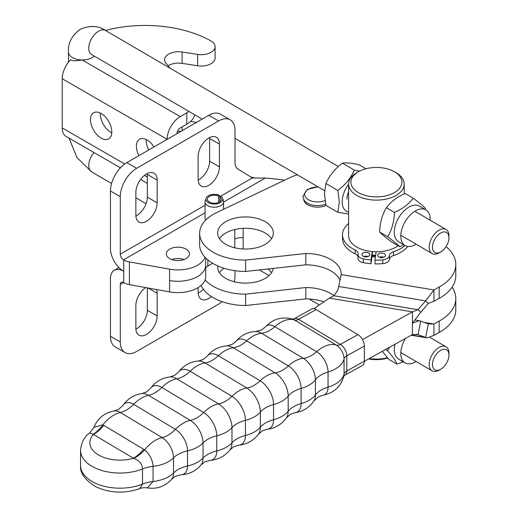 <?xml version="1.0" encoding="UTF-8"?>
<svg xmlns="http://www.w3.org/2000/svg" width="518" height="518" viewBox="0 0 518 518"><rect width="100%" height="100%" fill="white"/><g stroke="black" fill="none" stroke-linecap="round" stroke-linejoin="round"><path stroke-width="0.78" d="M186.072 249.132A11.59 6.689 180 0 1 189.465 253.859A11.59 6.689 180 0 1 182.31 260.042A11.59 6.689 180 0 1 169.684 258.592A11.59 6.689 180 0 1 166.291 253.859A11.59 6.689 180 0 1 173.446 247.682A11.59 6.689 180 0 1 186.072 249.132M218.59 202.383L218.59 196.037A6.954 4.014 0 0 0 209.408 196.367A6.954 4.014 0 0 0 207.375 199.21A6.954 4.014 0 0 0 211.668 202.92A6.954 4.014 0 0 0 219.244 202.046A6.954 4.014 0 0 0 221.277 199.21A6.954 4.014 0 0 0 219.82 196.749L219.82 201.67M218.59 196.037L219.477 195.377A8.405 4.85 0 0 0 208.385 195.778A8.405 4.85 0 0 0 206.08 198.29A8.405 4.85 0 0 0 210.386 203.49A8.405 4.85 0 0 0 220.267 202.635A8.405 4.85 0 0 0 222.578 198.29A8.405 4.85 0 0 0 220.966 196.238L219.82 196.749M219.477 195.377L219.82 196.834M206.08 198.29L205.225 200.842A9.272 5.355 0 0 0 205.057 201.858A9.272 5.355 0 0 0 210.781 206.805A9.272 5.355 0 0 0 220.882 205.64A9.272 5.355 0 0 0 223.595 201.858A9.272 5.355 0 0 0 223.426 200.842L222.578 198.29M205.704 220.098A9.272 5.355 180 0 1 205.057 218.13L205.057 201.858M205.063 257.258A27.81 16.058 180 0 1 169.58 269.185L129.416 261.94A13.908 8.029 180 0 1 123.731 259.952L123.569 259.861A4.636 2.674 -120 0 1 120.293 254.183L120.293 196.672A23.174 13.384 -60 0 1 136.681 168.285L218.622 120.972A23.174 13.384 -60 0 1 230.212 119.826L220.377 114.148A23.174 13.384 120 0 0 208.786 115.294L126.845 162.607A23.174 13.384 120 0 0 110.457 190.993L110.457 248.504A18.544 10.703 60 0 0 123.569 271.212A18.544 10.703 -120 0 0 114.297 270.292A18.544 10.703 -120 0 0 110.457 278.781L110.457 336.299L120.293 341.977A23.174 13.384 120 0 0 125.091 352.583A23.174 13.384 120 0 0 136.681 351.437L218.622 304.124A23.174 13.384 120 0 0 222.099 301.69M120.293 341.977L120.293 284.46A4.636 2.674 60 0 1 121.251 282.336A4.636 2.674 60 0 1 123.569 282.569L123.731 282.66A13.908 8.029 180 0 0 129.416 284.647L169.58 291.893A27.81 16.058 180 0 0 205.691 276.567L205.691 257.919M212.671 263.293L207.854 266.077A11.694 6.753 0 0 0 205.691 267.8M234.771 247.798L234.771 239.18A9.272 5.355 180 0 1 243.156 237.717L243.156 248.983M125.091 352.583L115.255 346.905A23.174 13.384 -60 0 1 110.457 336.299M147.332 287.878L147.332 310.276A15.067 8.696 -60 0 1 135.891 329.15M203.302 289.193A15.067 8.696 -60 0 1 198.167 293.194M234.278 281.747A23.174 13.384 120 0 0 235.01 275.738L235.01 270.687M198.135 287.574L198.135 292.301A15.067 8.696 120 0 0 201.256 299.197A15.067 8.696 120 0 0 211.396 296.568M145.713 287.587A15.067 8.696 120 0 0 135.858 305.542L135.858 328.257A15.067 8.696 120 0 0 138.979 335.152A15.067 8.696 120 0 0 150.589 331.112A15.067 8.696 120 0 0 157.161 315.954L157.161 293.246A15.067 8.696 120 0 0 156.572 289.549M284.615 180.147L282.362 179.856A231.773 133.812 180 0 0 265.3 178.03L252.227 178.011A231.773 133.812 -60 0 0 248.297 175.421L237.924 169.036A14.64 8.45 120 0 1 235.01 162.406L235.01 130.439A23.174 13.384 -60 0 0 230.212 119.826M226.211 232.77L225.459 233.204M243.156 237.717L243.156 228.341M135.891 216.012A15.067 8.696 120 0 0 147.332 197.144L147.332 174.436A15.067 8.696 120 0 0 147.3 173.536M198.167 180.063A15.067 8.696 120 0 0 209.609 161.189L209.609 138.481A15.067 8.696 120 0 0 209.576 137.581M219.438 144.153L219.438 166.867A15.067 8.696 -60 0 1 212.866 182.025A15.067 8.696 -60 0 1 201.256 186.059A15.067 8.696 -60 0 1 198.135 179.163L198.135 156.455A15.067 8.696 -60 0 1 204.714 141.297A15.067 8.696 -60 0 1 216.323 137.257A15.067 8.696 -60 0 1 219.438 144.153L209.609 138.481M135.858 215.119L135.858 192.411A15.067 8.696 -60 0 1 142.437 177.253A15.067 8.696 -60 0 1 154.047 173.213A15.067 8.696 -60 0 1 157.161 180.109L157.161 202.816A15.067 8.696 -60 0 1 150.589 217.981A15.067 8.696 -60 0 1 138.979 222.015A15.067 8.696 -60 0 1 135.858 215.119M80.555 450.297C81.287 442.437 84.376 436.609 89.802 432.815L93.441 434.466A30.128 17.398 180 0 0 98.245 454.785A30.128 17.398 180 0 0 133.236 458.339A27.81 16.362 121 0 0 138.636 454.5A27.81 16.362 121 0 0 143.635 449.261L103.84 425.382A27.81 16.362 -59 0 1 98.841 430.62A27.81 16.362 -59 0 1 93.441 434.466L133.728 458.424C139.504 460.651 142.431 464.16 142.502 468.952L142.502 484.09L139.646 488.694C124.262 493.848 109.518 493.13 95.422 486.538C84.816 479.856 79.856 472.824 80.555 465.436L80.555 450.297A39.4 22.747 0 0 0 101.735 470.467A39.4 22.747 0 0 0 142.502 468.952A27.81 16.058 0 0 1 147.552 467.333A27.81 16.058 0 0 1 153.069 466.362C152.525 459.693 149.708 454.195 144.619 449.877A27.81 16.68 -54.2 0 1 133.728 458.424M217.754 265.915A27.81 16.058 0 0 0 217.683 267.048A27.81 16.058 0 0 0 223.918 277.182A27.81 16.058 0 0 0 253.684 282.394A27.81 16.058 0 0 0 273.206 268.415M268.02 268.984A27.81 16.058 180 0 1 271.51 272.727M205.063 279.966A46.355 26.761 0 0 0 245.597 294.159L305.834 287.535A35.664 20.59 180 0 1 331.235 293.848A35.664 20.59 180 0 1 333.968 295.694M271.51 238.662A27.81 16.058 0 0 0 267.068 234.207A27.81 16.058 0 0 0 241.045 228.49A27.81 16.058 0 0 0 219.477 238.662M223.918 243.117A27.81 16.058 180 0 1 217.683 232.983A27.81 16.058 180 0 1 236.182 217.858A27.81 16.058 180 0 1 267.068 222.85A27.81 16.058 180 0 1 273.31 232.983A27.81 16.058 180 0 1 254.811 248.116A27.81 16.058 180 0 1 223.918 243.117M245.597 271.451L245.597 260.094A46.355 26.761 180 0 1 199.631 233.333L199.631 244.69A46.355 26.761 0 0 0 245.597 271.451L305.834 264.827A35.664 20.59 180 0 1 331.235 271.134A35.664 20.59 180 0 1 339.976 280.063M305.834 264.827L305.834 253.47L245.597 260.094M313.889 308.696L329.357 298.115L333.903 295.791L337.749 290.268A35.664 34.356 -46.5 0 0 338.668 286.486L341.194 274.598A35.664 20.59 0 0 0 341.207 274.061A35.664 20.59 0 0 0 331.235 259.783A35.664 20.59 0 0 0 305.834 253.47M326.113 205.465A13.908 8.029 180 0 1 307.776 204.791A13.908 8.029 180 0 1 306.818 204.176A13.908 8.029 180 0 1 303.736 199.676M446.063 246.6A54.235 31.313 180 0 1 455.782 264.484A54.235 31.313 180 0 1 439.154 287.05L433.948 289.938L433.948 301.295L439.154 298.4A54.235 31.313 0 0 0 455.782 275.841L455.782 264.484M199.631 233.333A46.355 26.761 180 0 1 216.433 212.717L289.238 177.939A46.355 26.761 180 0 1 297.397 174.812M375.42 256.883A27.81 16.058 180 0 1 372.028 256.688M433.948 301.295L428.334 303.444L425.628 300.874L433.948 289.938L341.194 274.598M338.668 286.486L425.628 300.874L418.052 309.706L420.758 312.276L428.334 303.444M420.758 312.276L412.438 323.213L412.438 311.855L418.052 309.706L333.903 295.791M455.782 298.549L455.782 309.906A54.235 31.313 180 0 1 439.154 332.465L433.948 335.36L433.948 324.003L439.154 321.115A54.235 31.313 0 0 0 455.782 298.549A54.235 31.313 0 0 0 452.084 287.199M245.597 294.159L245.597 305.516A46.355 26.761 180 0 1 201.094 285.412M305.834 287.535L305.834 298.892L245.597 305.516M323.918 301.832A35.664 20.59 0 0 0 305.834 298.892M219.477 272.727A27.81 16.058 180 0 1 223.964 268.24M424.1 322.377L433.948 324.003L428.334 323.938L425.628 337.425L427.117 337.885L433.948 335.36M411.499 335.088L425.628 337.425L418.052 334.634L419.243 328.697L420.758 321.147L428.334 323.938M420.758 321.147L419.269 320.687L412.438 323.213L412.438 334.563L418.052 334.634L415.928 334.278M412.438 334.563L364.374 361.273M329.357 298.115L412.438 311.855L362.503 339.601M103.84 425.382L102.829 424.805L93.926 427.382C97.637 418.324 104.377 412.846 114.148 410.929A16.472 9.324 60.9 0 1 120.331 412.496A30.245 17.793 121 0 0 102.829 424.805A27.81 15.967 116.2 0 1 93.318 434.181M364.374 346.063L346.814 355.814A9.272 5.251 -119.1 0 0 340.391 344.392A9.272 5.452 -59 0 1 338.209 345.189A9.272 5.452 -59 0 1 336.266 345.066A11.247 6.371 60.9 0 1 344.062 358.929A9.272 5.355 0 0 1 344.988 357.239A9.272 5.355 0 0 1 346.814 355.814L346.814 370.953A9.272 5.251 -119.1 0 1 344.891 375.2L362.445 365.449A9.272 5.251 -119.1 0 0 364.374 361.201L364.374 346.063A9.272 5.251 -119.1 0 0 357.944 334.634L316.161 309.57A9.272 5.251 -119.1 0 0 311.655 309.032L294.101 318.79L292.638 319.166M139.646 488.694C141.459 487.775 144.036 487.509 147.365 487.891L153.069 481.5L153.069 466.362A30.245 17.463 180 0 0 173.536 457.86L173.536 473.005A27.81 16.058 180 0 1 178.419 469.379A27.81 16.058 180 0 1 179.487 468.816A27.81 16.058 180 0 1 187.516 466.006L187.516 450.867A27.81 16.058 180 0 0 179.487 453.677A27.81 16.058 180 0 0 178.419 454.241A27.81 16.058 180 0 0 173.536 457.86A16.472 9.324 60.9 0 0 162.115 437.568A27.81 16.362 121 0 0 167.787 435.34A27.81 16.362 121 0 0 168.829 434.731A27.81 16.362 121 0 0 175.427 429.383L133.644 404.312A27.81 16.362 -59 0 1 127.046 409.667A27.81 16.362 -59 0 1 126.003 410.275A27.81 16.362 -59 0 1 120.331 412.496L162.115 437.568A30.245 17.793 121 0 0 144.619 449.877L143.635 449.261M375.556 255.937A27.81 16.058 180 0 1 372.164 255.756M375.647 255.27A26.651 15.391 180 0 1 372.254 255.089M372.28 251.606L372.28 254.901L371.043 263.701L371.043 259.919A41.926 24.204 180 0 1 363.422 258.929A7.88 4.552 180 0 1 357.977 254.603A7.88 4.552 180 0 1 358.035 254.079A7.88 4.552 0 0 0 358.087 253.548A7.88 4.552 0 0 0 355.16 250.013A34.071 19.671 180 0 1 342.502 234.712A34.071 19.671 180 0 1 348.588 223.491M407.731 246.445A34.071 19.671 180 0 1 393.415 255.594A7.88 4.552 0 0 0 389.439 259.337A7.88 4.552 180 0 1 382.763 263.623A41.926 24.204 180 0 1 374.967 263.889L374.967 260.101L376.139 251.78M405.044 245.513A34.071 19.671 180 0 1 393.415 251.806A7.88 4.552 0 0 0 389.439 255.549A7.88 4.552 180 0 1 382.763 259.835A41.926 24.204 180 0 1 374.967 260.101M357.977 256.598A7.88 4.552 0 0 0 355.16 253.794A34.071 19.671 180 0 1 342.502 238.494L342.502 234.712M371.043 263.701A41.926 24.204 180 0 1 363.422 262.71A7.88 4.552 180 0 1 357.977 258.385L357.977 254.603M372.215 251.599L371.043 259.919M385.496 255.523A3.943 2.273 180 0 1 381.41 257.614A3.943 2.273 180 0 1 377.628 255.342A3.943 2.273 180 0 1 377.641 255.154A3.943 2.273 180 0 1 381.727 253.069A3.943 2.273 180 0 1 385.509 255.342A3.943 2.273 180 0 1 385.496 255.523M369.787 254.785A3.943 2.273 180 0 1 365.702 256.876A3.943 2.273 180 0 1 361.92 254.603A3.943 2.273 180 0 1 361.933 254.416A3.943 2.273 180 0 1 366.019 252.331A3.943 2.273 180 0 1 369.8 254.603A3.943 2.273 180 0 1 369.787 254.785M383.754 257.232A3.943 2.273 0 0 0 379.383 257.232M368.045 256.494A3.943 2.273 0 0 0 363.675 256.494M398.089 245.772A27.81 16.058 180 0 1 395.946 247.144A27.81 16.058 180 0 1 365.676 250.537A27.81 16.058 180 0 1 348.588 235.722L348.588 184.058A27.81 16.058 0 0 0 365.676 198.88A27.81 16.058 0 0 0 395.946 195.487A27.81 16.058 0 0 0 404.215 184.058A27.81 16.058 0 0 0 396.063 172.708L394.425 171.762A25.492 14.718 180 0 1 394.315 192.638A25.492 14.718 180 0 1 358.32 192.547A25.492 14.718 180 0 1 358.372 171.762A25.492 14.718 180 0 1 358.482 171.698A25.492 14.718 180 0 1 394.425 171.762M356.857 172.636A27.81 16.058 0 0 0 356.734 172.708A27.81 16.058 0 0 0 348.588 184.058M387.425 357.763A27.81 16.058 180 0 1 369.282 358.547M368.596 358.929A25.492 14.718 0 0 0 387.723 358.1M394.956 344.282A20.629 11.979 120.3 0 0 394.302 349.611A20.629 11.979 120.3 0 0 398.569 359.052L405.082 362.859A20.629 11.979 120.3 0 0 416.116 361.525M405.497 338.422A20.629 11.979 120.3 0 0 400.815 353.418A20.629 11.979 120.3 0 0 405.082 362.859M389.724 347.183L387.438 350.647C392.573 356.293 395.746 360.793 396.963 364.148L403.328 361.836M382.323 351.301L388.914 359.447L396.963 364.148M385.515 349.527L387.438 350.647M430.147 220.182A20.629 11.979 120.3 0 0 429.972 216.744A20.629 11.979 120.3 0 0 425.9 209.913L419.386 206.106A20.629 11.979 120.3 0 0 402.298 212.723A20.629 11.979 120.3 0 0 394.496 234.9A20.629 11.979 120.3 0 0 398.569 241.725L405.082 245.532A20.629 11.979 120.3 0 0 416.116 244.192M425.9 209.913A20.629 11.979 120.3 0 0 408.812 216.53A20.629 11.979 120.3 0 0 401.01 238.707A20.629 11.979 120.3 0 0 405.082 245.532M425.207 209.512L425.278 208.21C423.219 206.009 419.198 202.661 413.215 198.174C408.909 204.073 402.648 208.819 394.418 212.425C394.14 221.665 391.893 229.759 387.691 236.713C393.674 241.2 397.695 244.548 399.754 246.743L403.775 244.768M399.754 246.743L391.705 242.042C385.722 237.548 381.701 234.207 379.642 232.006C379.927 222.766 382.167 214.672 386.376 207.724C390.676 201.826 396.943 197.073 405.167 193.473L413.215 198.174M394.418 212.425L386.376 207.724M379.642 232.006L387.691 236.713M359.518 171.141L354.364 170.137C350.822 178.062 345.325 184.842 337.872 190.475L339.322 202.253L337.872 212.335L348.588 214.025M348.588 184.253A20.629 11.979 120.3 0 0 342.178 201.826A20.629 11.979 120.3 0 0 348.588 212.082M337.872 212.335L325.913 205.342L324.456 193.564L325.913 183.489L337.872 190.475M325.913 183.489C329.448 175.563 334.945 168.784 342.404 163.151C345.94 162.516 351.437 163.021 358.896 164.672L365.883 168.758M342.404 163.151L354.364 170.137M346.963 199.093A13.908 8.081 -59.7 0 1 348.588 191.932M448.951 355.206A11.59 6.734 -59.7 0 1 440.76 369.224A11.59 6.734 -59.7 0 1 440.708 369.25A11.59 6.734 -59.7 0 1 432.465 364.491A11.59 6.734 -59.7 0 1 440.708 350.33A11.59 6.734 -59.7 0 1 448.951 355.206L448.97 353.334A13.908 8.081 120.3 0 0 446.095 346.833A13.908 8.081 120.3 0 0 439.076 347.481A13.908 8.081 120.3 0 0 429.946 359.686A13.908 8.081 120.3 0 0 432.064 370.843A13.908 8.081 120.3 0 0 439.076 370.189A13.908 8.081 120.3 0 0 439.141 370.156A13.908 8.081 120.3 0 0 439.199 370.124M448.951 237.872A11.59 6.734 -59.7 0 1 440.76 251.89A11.59 6.734 -59.7 0 1 440.708 251.923A11.59 6.734 -59.7 0 1 432.465 247.164A11.59 6.734 -59.7 0 1 440.708 232.996A11.59 6.734 -59.7 0 1 448.951 237.872L448.97 236.007A13.908 8.081 120.3 0 0 446.095 229.5A13.908 8.081 120.3 0 0 439.076 230.154A13.908 8.081 120.3 0 0 429.946 242.359A13.908 8.081 120.3 0 0 432.064 253.516A13.908 8.081 120.3 0 0 439.076 252.862A13.908 8.081 120.3 0 0 439.141 252.829A13.908 8.081 120.3 0 0 439.199 252.79M101.159 113.513A15.067 8.696 60 0 1 111.001 126.787A15.067 8.696 60 0 1 108.689 138.856A15.067 8.696 60 0 1 101.159 138.112A15.067 8.696 60 0 1 91.317 124.838A15.067 8.696 60 0 1 93.628 112.762A15.067 8.696 60 0 1 101.159 113.513M100.369 113.086A15.067 8.696 -120 0 0 110.994 132.433A15.067 8.696 -120 0 0 111.784 132.854M138.947 155.62A15.067 8.696 60 0 1 139.517 139.258A15.067 8.696 60 0 1 147.047 140.002A15.067 8.696 60 0 1 153.969 146.944M338.364 166.543L105.672 30.549C98.498 25.622 90.035 25.194 80.284 29.267C71.808 35.548 67.864 43.111 68.46 51.955A13.908 8.029 0 0 0 77.007 59.363A13.908 8.029 0 0 0 92.139 57.666A13.908 8.029 0 0 0 94.276 56.099A13.908 8.029 0 0 1 82.2 59.984C75.945 61.079 72.08 61.007 70.61 59.758A18.544 10.703 120 0 0 62.218 78.73L62.218 127.933A18.544 10.703 120 0 0 66.058 136.415L120.435 167.813M176.975 133.663L176.975 133.625A4.636 2.674 120 0 1 180.251 127.946L186.791 124.171A27.81 16.058 0 0 0 194.723 114.808M146.257 139.582A15.067 8.696 -120 0 0 148.783 149.942M188.94 111.428A27.81 16.058 180 0 1 186.791 112.82L180.251 116.595A18.544 10.703 -60 0 0 167.139 139.303L167.139 139.342M105.478 30.439A94.561 54.597 180 0 1 211.266 41.11A13.908 8.029 180 0 1 215.119 46.659A13.908 8.029 180 0 1 197.623 54.416L182.096 52.02A13.908 8.029 0 0 0 164.594 59.777A13.908 8.029 0 0 0 165.987 63.274L170.137 68.227M168.104 65.799A13.908 8.029 180 0 1 182.096 63.371L197.623 65.773A13.908 8.029 0 0 0 215.119 58.016L215.119 46.659M177.506 131.248A13.908 8.029 180 0 1 180.976 131.352M196.529 122.371L190.572 121.452M184.013 259.537A11.59 6.689 0 0 0 171.749 259.537M120.293 284.46L123.569 282.569M207.854 259.906L207.854 266.077M169.58 291.893L169.58 280.542A27.81 16.058 0 0 0 205.691 265.216M129.416 261.94L129.416 284.647M123.731 259.952L123.731 282.66M148.122 288.021L157.161 293.246M147.332 310.276L157.161 315.954M120.293 254.183L205.057 205.245M219.794 196.73L252.227 178.011M265.3 178.03L223.595 202.111M205.057 212.814L123.569 259.861M234.771 239.18L234.771 229.526M169.58 280.542L169.58 269.185M208.786 115.294L218.622 120.972M126.845 162.607L136.681 168.285M110.457 190.993L120.293 196.672M209.609 161.189L219.438 166.867M147.332 197.144L157.161 202.816M147.332 174.436L157.161 180.109M357.944 334.634L340.391 344.392L298.601 319.321A9.272 5.452 -59 0 1 296.419 320.118A9.272 5.452 -59 0 1 294.477 320.001A30.245 17.793 121 0 0 274.851 326.644A16.472 9.324 -119.1 0 0 265.365 326.91C273.174 318.751 282.342 316.194 292.877 319.237A11.247 6.371 60.9 0 1 294.477 320.001L336.266 345.066A30.245 17.793 121 0 0 316.634 351.709A27.81 16.362 -59 0 1 310.962 355.788A27.81 16.362 -59 0 1 309.919 356.339A27.81 16.362 -59 0 1 303.321 358.32A17.431 9.868 60.9 0 1 315.41 379.804A27.81 16.058 180 0 1 320.577 375.285A27.81 16.058 180 0 1 321.594 374.689A27.81 16.058 180 0 1 328.056 372.008A16.472 9.324 -119.1 0 0 316.634 351.709L274.851 326.644A27.81 16.362 -59 0 1 269.179 330.724A27.81 16.362 -59 0 1 268.136 331.274A27.81 16.362 -59 0 1 261.538 333.249L303.321 358.32A30.245 17.793 121 0 0 288.409 365.902L246.626 340.831A18.292 10.36 -119.1 0 0 235.981 341.265C241.213 335.14 247.837 331.889 255.86 331.514A17.431 9.868 60.9 0 1 261.538 333.249A30.245 17.793 121 0 0 246.626 340.831A27.81 16.362 121 0 1 240.553 345.273A27.81 16.362 121 0 1 239.931 345.61A27.81 16.362 121 0 1 233.301 347.766L275.09 372.83A18.875 10.684 60.9 0 1 288.176 396.095L288.176 411.234A18.875 10.684 60.9 0 1 286.415 417.896C281.611 424.495 275.149 428.302 267.042 429.318A19.302 10.93 -119.1 0 0 273.556 419.703L273.556 404.564A19.302 10.93 -119.1 0 0 260.166 380.769L218.382 355.704A19.302 10.93 -119.1 0 0 207.032 356.3L203.263 359.486L198.297 361.027A19.496 11.04 60.9 0 1 205.05 362.95A27.81 16.362 121 0 0 211.707 360.625A27.81 16.362 121 0 0 211.914 360.509A27.81 16.362 121 0 0 218.382 355.704A30.245 17.793 121 0 1 233.301 347.766A18.875 10.684 60.9 0 0 226.962 345.888C218.816 346.484 212.173 349.954 207.032 356.3M286.415 417.896L290.592 414.199L295.105 412.684A18.292 10.36 -119.1 0 0 301.1 403.587L301.1 388.448A30.245 17.463 180 0 0 315.41 379.804L315.41 394.943A27.81 16.058 180 0 1 320.577 390.423A27.81 16.058 180 0 1 321.594 389.827A27.81 16.058 180 0 1 328.056 387.147L328.056 372.008A30.245 17.463 180 0 0 344.062 358.929L344.062 374.074A11.247 6.371 60.9 0 1 343.868 376.003C340.883 386.558 333.864 392.994 322.818 395.312A16.472 9.324 -119.1 0 0 328.056 387.147A30.245 17.463 0 0 0 344.062 374.074A9.272 5.355 -0 0 1 344.988 372.377A9.272 5.355 -0 0 1 346.814 370.953L364.374 361.201M238.668 445.215L233.702 446.756L229.934 449.935A19.302 10.93 60.9 0 0 231.967 442.806A30.245 17.463 0 0 1 216.751 450.919A27.81 16.058 0 0 0 208.825 453.82A27.81 16.058 0 0 0 208.191 454.163A27.81 16.058 0 0 0 203.024 458.08A18.292 10.36 60.9 0 1 200.984 464.976L204.662 461.946L210.004 460.353A18.875 10.684 -119.1 0 0 216.751 450.919L216.751 435.78A30.245 17.463 180 0 0 231.967 427.667A27.81 16.058 0 0 1 237.406 423.452A27.81 16.058 0 0 1 237.613 423.342A27.81 16.058 0 0 1 245.435 420.344A30.245 17.463 180 0 0 260.36 412.05A27.81 16.058 180 0 1 265.844 407.653A27.81 16.058 180 0 1 266.051 407.536A27.81 16.058 180 0 1 273.556 404.564A30.245 17.463 180 0 0 288.176 396.095A27.81 16.058 0 0 1 293.505 391.634A27.81 16.058 0 0 1 294.12 391.278A27.81 16.058 0 0 1 301.1 388.448A18.292 10.36 -119.1 0 0 288.409 365.902A27.81 16.362 -59 0 1 282.342 370.344A27.81 16.362 -59 0 1 281.714 370.681A27.81 16.362 -59 0 1 275.09 372.83A30.245 17.793 121 0 0 260.166 380.769A27.81 16.362 121 0 1 253.697 385.58A27.81 16.362 121 0 1 253.49 385.696A27.81 16.362 121 0 1 246.84 388.021A30.245 17.793 121 0 0 231.915 396.309L190.125 371.244A30.245 17.793 121 0 1 205.05 362.95L246.84 388.021A19.496 11.04 60.9 0 1 260.36 412.05L260.36 427.188A19.496 11.04 60.9 0 1 258.417 434.233C253.419 440.74 246.833 444.399 238.668 445.215A19.496 11.04 -119.1 0 0 245.435 435.483L245.435 420.344A19.496 11.04 -119.1 0 0 231.915 396.309A27.81 16.362 -59 0 1 225.259 401.379A27.81 16.362 -59 0 1 225.052 401.495A27.81 16.362 -59 0 1 218.583 403.878A19.302 10.93 60.9 0 1 231.967 427.667L231.967 442.806A27.81 16.058 180 0 1 237.406 438.591A27.81 16.058 180 0 1 237.613 438.481A27.81 16.058 180 0 1 245.435 435.483A30.245 17.463 0 0 0 260.36 427.188A27.81 16.058 180 0 1 265.844 422.792A27.81 16.058 180 0 1 266.051 422.675A27.81 16.058 180 0 1 273.556 419.703A30.245 17.463 0 0 0 288.176 411.234A27.81 16.058 0 0 1 293.505 406.772A27.81 16.058 0 0 1 294.12 406.416A27.81 16.058 0 0 1 301.1 403.587A30.245 17.463 0 0 0 315.41 394.943A17.431 9.868 60.9 0 1 313.889 400.951C309.33 407.562 303.069 411.473 295.105 412.684M169.923 376.923A19.302 10.93 60.9 0 1 176.8 378.807L218.583 403.878A30.245 17.793 121 0 0 203.665 412.516L161.875 387.451A18.875 10.684 -119.1 0 0 150.55 388.345C155.355 381.747 161.81 377.939 169.923 376.923L174.611 375.401L178.542 372.002A19.496 11.04 -119.1 0 1 190.125 371.244A27.81 16.362 -59 0 1 183.476 376.314A27.81 16.362 -59 0 1 183.268 376.431A27.81 16.362 -59 0 1 176.8 378.807A30.245 17.793 121 0 0 161.875 387.451A27.81 16.362 121 0 1 155.251 392.657A27.81 16.362 121 0 1 154.623 393.02A27.81 16.362 121 0 1 148.549 395.325A30.245 17.793 121 0 0 133.644 404.312A17.431 9.868 -119.1 0 0 123.077 405.29L118.557 409.388L114.148 410.929M150.55 388.345L146.374 392.042L141.861 393.557A18.292 10.36 60.9 0 1 148.549 395.325L190.339 420.396A27.81 16.362 121 0 0 196.413 418.084A27.81 16.362 121 0 0 197.034 417.728A27.81 16.362 121 0 0 203.665 412.516A18.875 10.684 -119.1 0 1 216.751 435.78A27.81 16.058 0 0 0 208.825 438.681A27.81 16.058 0 0 0 208.191 439.024A27.81 16.058 0 0 0 203.024 442.942L203.024 458.08A30.245 17.463 0 0 1 187.516 466.006A17.431 9.868 -119.1 0 1 181.099 474.728C189.128 474.346 195.752 471.095 200.984 464.976M190.339 420.396A18.292 10.36 60.9 0 1 203.024 442.942A30.245 17.463 180 0 1 187.516 450.867A17.431 9.868 -119.1 0 0 175.427 429.383A30.245 17.793 121 0 1 190.339 420.396M80.555 465.436A39.4 22.747 180 0 0 101.735 485.606A39.4 22.747 180 0 0 142.502 484.09A27.81 16.058 0 0 1 147.552 482.478A27.81 16.058 0 0 1 153.069 481.5A30.245 17.463 0 0 0 173.536 473.005A16.472 9.324 60.9 0 1 171.6 479.331C164.951 486.493 156.87 489.348 147.365 487.891M317.948 186.823L307.381 189.394L302.836 196.328L304.228 200.447A14.491 8.366 0 0 0 307.362 203.147A14.491 8.366 0 0 0 325.667 204.183M325.026 200.57A12.905 7.453 180 0 1 308.482 199.741A12.905 7.453 180 0 1 308.482 189.199A12.905 7.453 180 0 1 318.305 187.03M439.154 298.4L439.154 287.05M439.154 321.115L439.154 332.465M316.161 309.57L298.601 319.321A9.272 5.251 -119.1 0 0 294.101 318.79M382.763 263.623L382.763 259.835M389.439 259.337L389.439 255.549M393.415 255.594L393.415 251.806M355.16 253.794L355.16 250.013M363.422 262.71L363.422 258.929M105.672 30.549A13.908 8.081 120.3 0 0 98.653 31.197A13.908 8.081 120.3 0 0 89.517 43.402A13.908 8.081 120.3 0 0 91.634 54.558L202.137 119.14M111.558 183.534L91.634 171.885A13.908 8.081 -59.7 0 1 93.978 152.538M62.218 127.933L124.702 164.005M144.431 175.395L147.332 177.065M167.139 139.303L62.218 78.73M82.2 59.984L180.251 116.595M197.623 54.416L197.623 65.773M182.096 52.02L182.096 63.371M186.791 112.82L186.791 124.171M182.096 130.711L182.096 126.884M223.595 209.291L223.595 201.858M114.297 270.292L118.972 267.599M255.329 178.095L250.706 176.968M322.818 395.312L318.408 396.853L313.889 400.951M265.365 326.91L261.732 329.836L255.86 331.514M235.981 341.265L232.304 344.295L226.962 345.888M267.042 429.318L262.354 430.84L258.417 434.233M181.099 474.728L175.233 476.398L171.6 479.331M411.201 335.25L427.117 337.885M419.269 320.687L415.52 320.066M344.891 375.2L343.797 376.243M89.802 432.815L93.926 427.376M141.861 393.557C133.897 394.768 127.635 398.679 123.077 405.29M229.934 449.935C224.786 456.287 218.143 459.757 210.004 460.353M198.297 361.027C190.132 361.836 183.547 365.494 178.542 372.002M358.372 171.762L356.734 172.708M404.215 193.913L404.215 184.058M68.46 51.955L68.46 62.238M135.858 197.734L146.063 203.697M259.395 269.93L269.062 275.576M309.123 298.996L319.341 304.966M400.835 352.59L432.064 370.843M440.76 369.224L439.141 370.156M432.064 253.516L400.835 235.263M324.572 190.695L235.01 138.351M440.76 251.89L439.141 252.829M446.095 229.5L414.866 211.253M430.251 337.574L446.095 346.833M91.634 171.885L76.968 157.595L69.049 138.144M91.097 54.189L91.634 54.558M140.592 179.448L147.332 183.34"/></g></svg>
